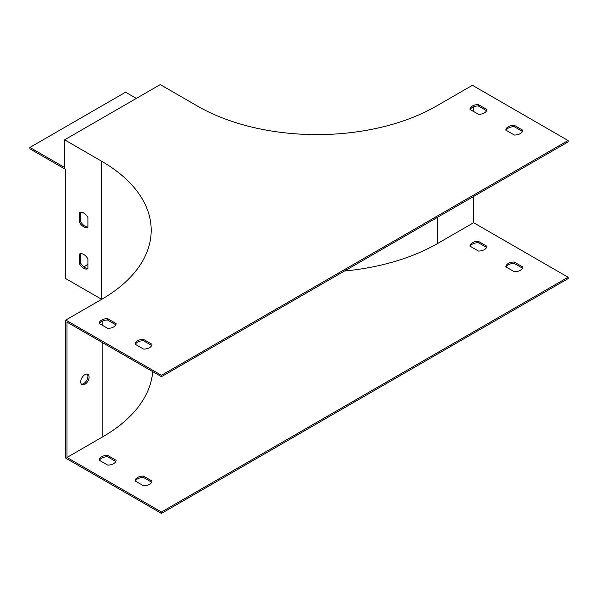 <?xml version="1.0" encoding="UTF-8"?>
<svg xmlns="http://www.w3.org/2000/svg" width="598" height="598" viewBox="0 0 598 598"><rect width="100%" height="100%" fill="white"/><g stroke="black" fill="none" stroke-linecap="round" stroke-linejoin="round"><path stroke-width="0.9" d="M65.78 320.057L161.46 375.297L568.1 140.53L472.42 85.29L436.54 106.003A169.137 97.653 180 0 1 197.34 106.003L160.264 84.595L64.584 139.835L101.66 161.243A169.137 97.653 180 0 1 151.197 230.297A169.137 97.653 180 0 1 101.66 299.344L65.78 320.057L65.78 458.165L161.46 513.405L161.46 512.023L568.1 277.248L473.616 222.703L473.616 196.458M473.616 111.527L473.616 106.81M344.485 271.014A170.834 98.625 0 0 0 437.736 243.416L473.616 222.703M64.584 139.835L64.584 167.455L29.9 147.437L29.9 148.812L65.78 169.533L65.78 278.631L101.66 299.344L101.66 161.243M87.906 264.473L83.825 266.835M506.11 130.289A8.454 4.881 180 0 1 514.198 126.671L522.45 131.433M470.23 109.576A8.454 4.881 180 0 1 478.318 105.951L486.57 110.72M99.47 323.63A8.454 4.881 180 0 1 107.558 320.012L115.81 324.774M135.35 344.343A8.454 4.881 180 0 1 143.438 340.725L151.69 345.487M161.46 512.023L66.976 457.47L66.976 322.128L161.46 376.68L568.1 141.913L568.1 140.53M161.46 513.405L568.1 278.631L568.1 277.248M29.9 147.437L125.58 92.197L136.344 98.408M87.906 227.285L87.906 217.425A8.454 4.881 -120 0 0 79.534 212.589L79.534 222.449A8.454 4.881 -120 0 0 87.906 227.285M87.906 268.719L87.906 258.852A8.454 4.881 -120 0 0 79.534 254.023L79.534 263.882A8.454 4.881 -120 0 0 87.906 268.719M87.218 374.079A5.92 3.416 -60 0 1 87.405 378.923A5.92 3.416 -60 0 1 83.72 383.587A5.92 3.416 -60 0 1 81.418 384.118M161.46 375.297L161.46 376.68M514.198 125.288L522.734 130.222A8.454 4.881 180 0 1 514.362 135.051L505.826 130.125A8.454 4.881 180 0 1 514.198 125.288L514.198 126.671M478.318 104.575L486.854 109.501A8.454 4.881 180 0 1 478.482 114.338L469.946 109.404A8.454 4.881 180 0 1 478.318 104.575L478.318 105.951M107.558 318.629L116.094 323.563A8.454 4.881 180 0 1 107.722 328.392L99.186 323.466A8.454 4.881 180 0 1 107.558 318.629L107.558 320.012M143.438 339.343L151.974 344.276A8.454 4.881 180 0 1 143.602 349.112L135.066 344.179A8.454 4.881 180 0 1 143.438 339.343L143.438 340.725M80.73 212.23L80.73 221.761A8.454 4.881 -120 0 0 87.906 226.956M80.73 253.664L80.73 263.195A8.454 4.881 -120 0 0 87.906 268.382M66.976 457.47L102.856 436.757A170.834 98.625 0 0 0 152.707 371.627M84.916 384.275A5.92 3.416 120 0 0 88.781 379.057A5.92 3.416 120 0 0 87.876 374.318A5.92 3.416 120 0 0 81.956 377.734A5.92 3.416 120 0 0 81.956 384.574A5.92 3.416 120 0 0 84.916 384.275M506.11 267.007A8.454 4.881 180 0 1 514.198 263.389L522.45 268.158M470.23 246.294A8.454 4.881 180 0 1 478.318 242.676L486.57 247.437M99.47 460.348A8.454 4.881 180 0 1 107.558 456.73L115.81 461.499M135.35 481.069A8.454 4.881 180 0 1 143.438 477.451L151.69 482.212M514.362 271.776A8.454 4.881 0 0 0 522.734 266.94L514.198 262.014A8.454 4.881 0 0 0 505.826 266.843L514.362 271.776M478.482 251.063A8.454 4.881 0 0 0 486.854 246.226L478.318 241.293A8.454 4.881 0 0 0 469.946 246.129L478.482 251.063M107.722 465.117A8.454 4.881 0 0 0 116.094 460.281L107.558 455.355A8.454 4.881 0 0 0 99.186 460.183L107.722 465.117M143.602 485.83A8.454 4.881 0 0 0 151.974 481.001L143.438 476.068A8.454 4.881 0 0 0 135.066 480.897L143.602 485.83M143.438 476.068L143.438 477.451M107.558 455.355L107.558 456.73M478.318 241.293L478.318 242.676M514.198 262.014L514.198 263.389M80.73 263.195L79.534 263.882M80.73 221.761L79.534 222.449M437.736 243.416L437.736 217.171M102.856 436.757L102.856 342.848M102.856 325.581L102.856 320.864"/></g></svg>

